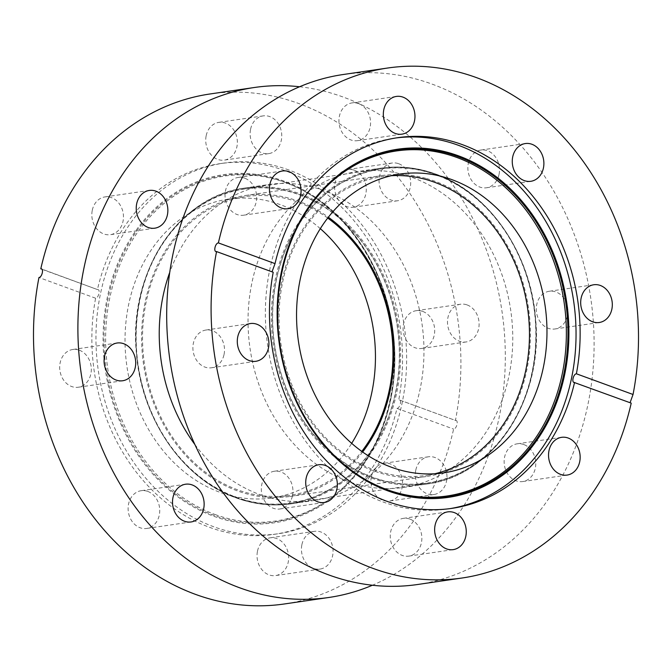 <?xml version="1.0" encoding="UTF-8"?>
<svg xmlns="http://www.w3.org/2000/svg" width="672" height="672" viewBox="0 0 672 672"><rect width="100%" height="100%" fill="white"/><g stroke="black" fill="none" stroke-linecap="round" stroke-linejoin="round"><path stroke-width="0.5" stroke-dasharray="3.36 2.52" d="M327.709 218.047A150.982 124.606 81.7 0 0 298.049 202.196A150.982 124.606 81.7 0 0 245.927 196.577A150.982 124.606 81.7 0 0 142.607 332.472A150.982 124.606 81.7 0 0 237.451 489.745A150.982 124.606 81.7 0 0 289.573 495.365A150.982 124.606 81.7 0 0 361.796 451.399M320.317 228.665A150.982 124.606 81.7 0 0 280.543 204.75A150.982 124.606 81.7 0 0 228.413 199.13A150.982 124.606 81.7 0 0 125.101 335.034A150.982 124.606 81.7 0 0 219.946 492.307A150.982 124.606 81.7 0 0 272.068 497.927A150.982 124.606 81.7 0 0 351.683 443.335M194.888 444.528A159.608 131.729 81.7 0 0 259.568 494.474A159.608 131.729 81.7 0 0 314.672 500.422A159.608 131.729 81.7 0 0 423.889 356.756A159.608 131.729 81.7 0 0 323.627 190.495A159.608 131.729 81.7 0 0 268.523 184.556A159.608 131.729 81.7 0 0 169.739 272.378M147.756 491.417A19.068 15.742 -98.3 0 1 159.734 511.283A19.068 15.742 -98.3 0 1 146.681 528.444A19.068 15.742 -98.3 0 1 140.095 527.738A19.068 15.742 -98.3 0 1 128.117 507.872A19.068 15.742 -98.3 0 1 141.17 490.703A19.068 15.742 -98.3 0 1 147.756 491.417M257.502 551.09A19.068 15.742 -98.3 0 1 270.094 537.835A19.068 15.742 -98.3 0 1 288.196 562.313A19.068 15.742 -98.3 0 1 275.604 575.576A19.068 15.742 -98.3 0 1 257.502 551.09M301.904 544.606A19.068 15.742 -98.3 0 1 314.496 531.342A19.068 15.742 -98.3 0 1 332.598 555.828A19.068 15.742 -98.3 0 1 320.006 569.083A19.068 15.742 -98.3 0 1 301.904 544.606M371.398 476.54A19.068 15.742 -98.3 0 1 383.989 463.277A19.068 15.742 -98.3 0 1 402.091 487.754A19.068 15.742 -98.3 0 1 389.5 501.018A19.068 15.742 -98.3 0 1 371.398 476.54M415.8 470.047A19.068 15.742 -98.3 0 1 428.392 456.792A19.068 15.742 -98.3 0 1 446.494 481.27A19.068 15.742 -98.3 0 1 433.902 494.533A19.068 15.742 -98.3 0 1 415.8 470.047M422.722 311.422A19.068 15.742 -98.3 0 1 434.7 331.288A19.068 15.742 -98.3 0 1 421.655 348.449A19.068 15.742 -98.3 0 1 415.069 347.743A19.068 15.742 -98.3 0 1 403.091 327.877A19.068 15.742 -98.3 0 1 416.136 310.708A19.068 15.742 -98.3 0 1 422.722 311.422M467.124 304.928A19.068 15.742 -98.3 0 1 479.102 324.794A19.068 15.742 -98.3 0 1 466.057 341.964A19.068 15.742 -98.3 0 1 459.472 341.25A19.068 15.742 -98.3 0 1 447.493 321.384A19.068 15.742 -98.3 0 1 460.538 304.223A19.068 15.742 -98.3 0 1 467.124 304.928M354.295 170.209A19.068 15.742 -98.3 0 1 366.274 190.075A19.068 15.742 -98.3 0 1 353.228 207.245A19.068 15.742 -98.3 0 1 346.643 206.531A19.068 15.742 -98.3 0 1 334.664 186.665A19.068 15.742 -98.3 0 1 347.71 169.504A19.068 15.742 -98.3 0 1 354.295 170.209M398.698 163.724A19.068 15.742 -98.3 0 1 410.676 183.59A19.068 15.742 -98.3 0 1 397.622 200.76A19.068 15.742 -98.3 0 1 391.045 200.046A19.068 15.742 -98.3 0 1 379.067 180.18A19.068 15.742 -98.3 0 1 392.112 163.019A19.068 15.742 -98.3 0 1 398.698 163.724M206.195 135.635A19.068 15.742 -98.3 0 1 218.786 122.371A19.068 15.742 -98.3 0 1 236.888 146.857A19.068 15.742 -98.3 0 1 224.305 160.112A19.068 15.742 -98.3 0 1 206.195 135.635M250.597 129.15A19.068 15.742 -98.3 0 1 263.189 115.886A19.068 15.742 -98.3 0 1 281.291 140.364A19.068 15.742 -98.3 0 1 268.708 153.628A19.068 15.742 -98.3 0 1 250.597 129.15M92.299 210.193A19.068 15.742 -98.3 0 1 104.891 196.93A19.068 15.742 -98.3 0 1 122.993 221.407A19.068 15.742 -98.3 0 1 110.41 234.671A19.068 15.742 -98.3 0 1 92.299 210.193M215.25 514.567A174.367 143.909 81.7 0 0 347.332 483.563A174.367 143.909 81.7 0 0 304.643 191.36A174.367 143.909 81.7 0 0 285.23 182.482A174.367 143.909 81.7 0 0 109.931 297.234A174.367 143.909 81.7 0 0 215.25 514.567M288.884 170.008A187.312 154.585 81.7 0 0 224.221 163.036A187.312 154.585 81.7 0 0 96.046 331.632A187.312 154.585 81.7 0 0 213.704 526.739A187.312 154.585 81.7 0 0 278.368 533.719A187.312 154.585 81.7 0 0 406.543 365.114A187.312 154.585 81.7 0 0 288.884 170.008M79.321 350.204A19.068 15.742 -98.3 0 1 91.308 370.07A19.068 15.742 -98.3 0 1 78.254 387.24A19.068 15.742 -98.3 0 1 71.669 386.526A19.068 15.742 -98.3 0 1 59.69 366.66A19.068 15.742 -98.3 0 1 72.744 349.499A19.068 15.742 -98.3 0 1 79.321 350.204M41.95 269.287L97.432 289.565C100.708 288.809 98.776 297.982 95.609 298.217A187.312 154.585 81.7 0 0 209.605 527.344A187.312 154.585 81.7 0 0 274.277 534.316A187.312 154.585 81.7 0 0 396.967 408.383C400.226 408.181 402.167 399.008 398.79 399.731A187.312 154.585 81.7 0 0 284.785 170.604A187.312 154.585 81.7 0 0 220.122 163.632A187.312 154.585 81.7 0 0 97.432 289.565L41.429 268.918M209.95 93.988A257.695 212.671 -98.3 0 1 298.906 103.58A257.695 212.671 -98.3 0 1 455.44 420.437L398.79 399.731L455.44 420.437C458.8 419.714 456.868 428.887 453.617 429.089A257.695 212.671 -98.3 0 1 284.449 603.96M299.586 86.755A257.695 212.671 -98.3 0 1 343.308 97.096A257.695 212.671 -98.3 0 1 504.764 338.251A257.695 212.671 -98.3 0 1 372.414 585.245M396.967 408.383L453.617 429.089M95.609 298.217L38.959 277.511M426.493 178.5A152.116 125.546 -98.3 0 1 530.41 334.547A152.116 125.546 -98.3 0 1 426.241 476.549A152.116 125.546 -98.3 0 1 382.007 473.558A152.116 125.546 -98.3 0 1 278.099 317.512A152.116 125.546 -98.3 0 1 382.259 175.51A152.116 125.546 -98.3 0 1 426.493 178.5M362.645 452.004A152.116 125.546 -98.3 0 1 289.741 496.49A152.116 125.546 -98.3 0 1 245.507 493.5A152.116 125.546 -98.3 0 1 141.59 337.453A152.116 125.546 -98.3 0 1 245.759 195.451A152.116 125.546 -98.3 0 1 289.993 198.442A152.116 125.546 -98.3 0 1 328.348 217.216M244.507 500.111A158.928 131.166 -98.3 0 1 135.946 337.067A158.928 131.166 -98.3 0 1 244.776 188.714A158.928 131.166 -98.3 0 1 290.984 191.831A158.928 131.166 -98.3 0 1 399.554 354.875A158.928 131.166 -98.3 0 1 290.724 503.227A158.928 131.166 -98.3 0 1 244.507 500.111M381.016 480.169A158.928 131.166 -98.3 0 1 272.446 317.125A158.928 131.166 -98.3 0 1 381.276 168.773A158.928 131.166 -98.3 0 1 427.493 171.889A158.928 131.166 -98.3 0 1 536.054 334.933A158.928 131.166 -98.3 0 1 427.224 483.286A158.928 131.166 -98.3 0 1 381.016 480.169M434.776 473.768A150.982 124.606 -98.3 0 1 426.073 475.423A150.982 124.606 -98.3 0 1 373.951 469.804A150.982 124.606 -98.3 0 1 279.115 312.53A150.982 124.606 -98.3 0 1 382.427 176.635A150.982 124.606 -98.3 0 1 391.238 175.728M348.373 481.505A159.608 131.729 -98.3 0 1 248.111 315.244A159.608 131.729 -98.3 0 1 357.328 171.578A159.608 131.729 -98.3 0 1 412.432 177.526A159.608 131.729 -98.3 0 1 512.694 343.778A159.608 131.729 -98.3 0 1 403.477 487.444A159.608 131.729 -98.3 0 1 348.373 481.505M409.878 519.078A19.068 15.742 81.7 0 0 403.292 518.372A19.068 15.742 81.7 0 0 390.247 535.542A19.068 15.742 81.7 0 0 402.226 555.408A19.068 15.742 81.7 0 0 408.811 556.114A19.068 15.742 81.7 0 0 421.856 538.944A19.068 15.742 81.7 0 0 409.878 519.078M292.48 495.726A19.068 15.742 81.7 0 0 274.378 471.24A19.068 15.742 81.7 0 0 261.786 484.504A19.068 15.742 81.7 0 0 279.888 508.981A19.068 15.742 81.7 0 0 292.48 495.726M224.045 354.514A19.068 15.742 81.7 0 0 205.943 330.036A19.068 15.742 81.7 0 0 193.36 343.3A19.068 15.742 81.7 0 0 211.462 367.777A19.068 15.742 81.7 0 0 224.045 354.514M244.684 178.181A19.068 15.742 81.7 0 0 238.098 177.467A19.068 15.742 81.7 0 0 225.044 194.636A19.068 15.742 81.7 0 0 237.023 214.502A19.068 15.742 81.7 0 0 243.608 215.208A19.068 15.742 81.7 0 0 256.662 198.047A19.068 15.742 81.7 0 0 244.684 178.181M358.579 103.622A19.068 15.742 81.7 0 0 351.994 102.917A19.068 15.742 81.7 0 0 338.94 120.078A19.068 15.742 81.7 0 0 350.918 139.944A19.068 15.742 81.7 0 0 357.504 140.658A19.068 15.742 81.7 0 0 370.558 123.488A19.068 15.742 81.7 0 0 358.579 103.622M499.019 174.527A19.068 15.742 81.7 0 0 480.917 150.041A19.068 15.742 81.7 0 0 468.325 163.304A19.068 15.742 81.7 0 0 486.427 187.782A19.068 15.742 81.7 0 0 499.019 174.527M567.445 315.731A19.068 15.742 81.7 0 0 549.343 291.245A19.068 15.742 81.7 0 0 536.752 304.508A19.068 15.742 81.7 0 0 554.854 328.994A19.068 15.742 81.7 0 0 567.445 315.731M367.769 480.866A174.367 143.909 -98.3 0 1 367.357 480.64A174.367 143.909 -98.3 0 1 324.668 188.437A174.367 143.909 -98.3 0 1 324.996 188.101M449.828 508.654A187.312 154.585 -98.3 0 1 447.779 508.964A187.312 154.585 -98.3 0 1 383.116 501.992A187.312 154.585 -98.3 0 1 265.457 306.886A187.312 154.585 -98.3 0 1 393.632 138.281A187.312 154.585 -98.3 0 1 395.682 138.004M523.774 444.528A19.068 15.742 81.7 0 0 517.196 443.814A19.068 15.742 81.7 0 0 504.143 460.984A19.068 15.742 81.7 0 0 516.121 480.85A19.068 15.742 81.7 0 0 522.707 481.555A19.068 15.742 81.7 0 0 535.76 464.394A19.068 15.742 81.7 0 0 523.774 444.528M273.21 272.269L215.914 251.504M417.648 584.497A257.695 212.671 81.7 0 0 593.981 352.548A257.695 212.671 81.7 0 0 432.113 84.126A257.695 212.671 81.7 0 0 343.148 74.525M631.218 403.141L573.93 382.376M300.283 193.906A159.608 131.729 -98.3 0 1 400.546 360.167A159.608 131.729 -98.3 0 1 291.329 503.832A159.608 131.729 -98.3 0 1 236.225 497.885A159.608 131.729 -98.3 0 1 135.962 331.632A159.608 131.729 -98.3 0 1 245.188 187.967A159.608 131.729 -98.3 0 1 300.283 193.906M235.906 497.095A158.701 130.973 81.7 0 0 395.455 392.658A158.701 130.973 81.7 0 0 299.594 194.846A158.701 130.973 81.7 0 0 140.045 299.284A158.701 130.973 81.7 0 0 235.906 497.095M284.281 181.196A175.913 145.186 81.7 0 0 107.419 296.965A175.913 145.186 81.7 0 0 213.671 516.23A175.913 145.186 81.7 0 0 390.533 400.462A175.913 145.186 81.7 0 0 284.281 181.196M214.074 515.365A175.039 144.463 -98.3 0 1 108.352 297.192A175.039 144.463 -98.3 0 1 284.332 181.994A175.039 144.463 -98.3 0 1 303.82 190.907A175.039 144.463 -98.3 0 1 346.668 484.235A175.039 144.463 -98.3 0 1 214.074 515.365M435.775 174.115A159.608 131.729 81.7 0 0 380.671 168.168A159.608 131.729 81.7 0 0 271.454 311.833A159.608 131.729 81.7 0 0 371.717 478.094A159.608 131.729 81.7 0 0 426.812 484.033A159.608 131.729 81.7 0 0 536.038 340.368A159.608 131.729 81.7 0 0 435.775 174.115M372.406 477.154A158.701 130.973 -98.3 0 1 276.545 279.342A158.701 130.973 -98.3 0 1 436.094 174.905A158.701 130.973 -98.3 0 1 531.955 372.716A158.701 130.973 -98.3 0 1 372.406 477.154M314.672 500.422L291.329 503.832C272.782 506.486 254.369 504.504 236.099 497.876C182.91 479.363 141.061 418.488 136.391 352.985C128.159 272.546 178.769 195.779 245.188 187.967L268.523 184.556M272.068 497.927L289.573 495.365M191.083 521.959L146.681 528.444M314.496 531.342L270.094 537.835M428.392 456.792L383.989 463.277M466.057 341.964L421.655 348.449M397.622 200.76L353.228 207.245M263.189 115.886L218.786 122.371M149.293 190.445L104.891 196.93M304.643 191.36L303.82 190.907C350.818 216.334 386.03 272.58 392.851 333.203C400.025 390.071 382.099 448.661 346.668 484.235L347.332 483.563M122.657 380.755L78.254 387.24M274.277 534.316L278.368 533.719M220.122 163.632L224.221 163.036M117.146 343.006L72.744 349.499M154.804 228.186L110.41 234.671M268.708 153.628L224.305 160.112M392.112 163.019L347.71 169.504M460.538 304.223L416.136 310.708M433.902 494.533L389.5 501.018M320.006 569.083L275.604 575.576M185.573 484.218L141.17 490.703M228.413 199.13L245.927 196.577M289.741 496.49L426.241 476.549M244.776 188.714L381.276 168.773M290.724 503.227L427.224 483.286M245.759 195.451L382.259 175.51M403.477 487.444L426.812 484.033C493.231 476.221 543.841 399.454 535.609 319.015C530.939 253.512 489.09 192.637 435.901 174.124C417.631 167.496 399.218 165.514 380.671 168.168L357.328 171.578M399.932 174.073L382.427 176.635M403.292 518.372L447.695 511.888M274.378 471.24L318.772 464.755M205.943 330.036L250.345 323.551M238.098 177.467L282.5 170.982M351.994 102.917L396.396 96.424M480.917 150.041L525.319 143.556M549.343 291.245L593.746 284.76M367.357 480.64L368.18 481.093M324.668 188.437L325.332 187.765M517.196 443.814L561.59 437.329M397.723 137.684L393.632 138.281M451.878 508.368L447.779 508.964M522.707 481.555L567.109 475.07M554.854 328.994L599.256 322.501M486.427 187.782L530.83 181.297M357.504 140.658L401.906 134.165M243.608 215.208L288.011 208.723M211.462 367.777L255.864 361.292M279.888 508.981L324.29 502.496M408.811 556.114L453.214 549.629M443.587 472.87L426.073 475.423"/><path stroke-width="1.01" d="M361.796 451.399A150.982 124.606 81.7 0 0 327.709 218.047M351.683 443.335A150.982 124.606 81.7 0 0 320.317 228.665M192.158 484.924A19.068 15.742 -98.3 0 1 204.137 504.79A19.068 15.742 -98.3 0 1 191.083 521.959A19.068 15.742 -98.3 0 1 184.498 521.245A19.068 15.742 -98.3 0 1 172.519 501.379A19.068 15.742 -98.3 0 1 185.573 484.218A19.068 15.742 -98.3 0 1 192.158 484.924M136.702 203.7A19.068 15.742 -98.3 0 1 149.293 190.445A19.068 15.742 -98.3 0 1 167.395 214.922A19.068 15.742 -98.3 0 1 154.804 228.186A19.068 15.742 -98.3 0 1 136.702 203.7M123.724 343.72A19.068 15.742 -98.3 0 1 135.71 363.586A19.068 15.742 -98.3 0 1 122.657 380.755A19.068 15.742 -98.3 0 1 116.071 380.041A19.068 15.742 -98.3 0 1 104.093 360.175A19.068 15.742 -98.3 0 1 117.146 343.006A19.068 15.742 -98.3 0 1 123.724 343.72M372.414 585.245A257.695 212.671 -98.3 0 1 328.852 597.475A257.695 212.671 -98.3 0 1 239.887 587.874A257.695 212.671 -98.3 0 1 78.019 319.452A257.695 212.671 -98.3 0 1 254.352 87.503A257.695 212.671 -98.3 0 1 299.586 86.755M328.852 597.475L284.449 603.96A257.695 212.671 -98.3 0 1 195.485 594.367A257.695 212.671 -98.3 0 1 38.959 277.511C42.143 277.284 44.075 268.111 40.782 268.859A257.695 212.671 -98.3 0 1 209.95 93.988L254.352 87.503M41.429 268.918L41.95 269.287M169.739 272.378A159.608 131.729 81.7 0 0 194.888 444.528M328.348 217.216A152.116 125.546 -98.3 0 1 362.645 452.004M391.238 175.728A150.982 124.606 -98.3 0 1 434.549 182.255A150.982 124.606 -98.3 0 1 529.469 334.194A150.982 124.606 -98.3 0 1 434.776 473.768M391.457 467.25A150.982 124.606 -98.3 0 1 296.621 309.977A150.982 124.606 -98.3 0 1 399.932 174.073A150.982 124.606 -98.3 0 1 452.054 179.693A150.982 124.606 -98.3 0 1 546.899 336.966A150.982 124.606 -98.3 0 1 443.587 472.87A150.982 124.606 -98.3 0 1 391.457 467.25M454.28 512.593A19.068 15.742 81.7 0 0 447.695 511.888A19.068 15.742 81.7 0 0 434.65 529.049A19.068 15.742 81.7 0 0 446.628 548.915A19.068 15.742 81.7 0 0 453.214 549.629A19.068 15.742 81.7 0 0 466.259 532.459A19.068 15.742 81.7 0 0 454.28 512.593M336.882 489.241A19.068 15.742 81.7 0 0 318.772 464.755A19.068 15.742 81.7 0 0 306.188 478.019A19.068 15.742 81.7 0 0 324.29 502.496A19.068 15.742 81.7 0 0 336.882 489.241M268.447 348.029A19.068 15.742 81.7 0 0 250.345 323.551A19.068 15.742 81.7 0 0 237.754 336.815A19.068 15.742 81.7 0 0 255.864 361.292A19.068 15.742 81.7 0 0 268.447 348.029M289.078 171.696A19.068 15.742 81.7 0 0 282.5 170.982A19.068 15.742 81.7 0 0 269.447 188.152A19.068 15.742 81.7 0 0 281.425 208.018A19.068 15.742 81.7 0 0 288.011 208.723A19.068 15.742 81.7 0 0 301.064 191.562A19.068 15.742 81.7 0 0 289.078 171.696M402.982 97.138A19.068 15.742 81.7 0 0 396.396 96.424A19.068 15.742 81.7 0 0 383.342 113.593A19.068 15.742 81.7 0 0 395.321 133.459A19.068 15.742 81.7 0 0 401.906 134.165A19.068 15.742 81.7 0 0 414.96 117.004A19.068 15.742 81.7 0 0 402.982 97.138M543.421 168.034A19.068 15.742 81.7 0 0 525.319 143.556A19.068 15.742 81.7 0 0 512.728 156.82A19.068 15.742 81.7 0 0 530.83 181.297A19.068 15.742 81.7 0 0 543.421 168.034M611.848 309.246A19.068 15.742 81.7 0 0 593.746 284.76A19.068 15.742 81.7 0 0 581.154 298.024A19.068 15.742 81.7 0 0 599.256 322.501A19.068 15.742 81.7 0 0 611.848 309.246M324.996 188.101A174.367 143.909 -98.3 0 1 456.75 157.433A174.367 143.909 -98.3 0 1 562.069 374.766A174.367 143.909 -98.3 0 1 386.77 489.518A174.367 143.909 -98.3 0 1 367.769 480.866M395.682 138.004A187.312 154.585 -98.3 0 1 458.296 145.261A187.312 154.585 -98.3 0 1 575.988 339.125A187.312 154.585 -98.3 0 1 449.828 508.654M568.176 438.035A19.068 15.742 81.7 0 0 561.59 437.329A19.068 15.742 81.7 0 0 548.545 454.499A19.068 15.742 81.7 0 0 560.524 474.365A19.068 15.742 81.7 0 0 567.109 475.07A19.068 15.742 81.7 0 0 580.154 457.901A19.068 15.742 81.7 0 0 568.176 438.035M272.017 271.832L275.033 263.617A187.312 154.585 -98.3 0 1 397.723 137.684A187.312 154.585 -98.3 0 1 462.395 144.656A187.312 154.585 -98.3 0 1 576.391 373.783C573.224 374.018 571.292 383.191 574.568 382.435A187.312 154.585 -98.3 0 1 451.878 508.368A187.312 154.585 -98.3 0 1 387.215 501.396A187.312 154.585 -98.3 0 1 273.21 272.269L216.56 251.563A257.695 212.671 81.7 0 0 373.094 568.42A257.695 212.671 81.7 0 0 462.05 578.012A257.695 212.671 81.7 0 0 631.218 403.141L573.93 382.376M630.05 402.713L633.041 394.489A257.695 212.671 81.7 0 0 476.515 77.633A257.695 212.671 81.7 0 0 387.551 68.04L343.148 74.525A257.695 212.671 81.7 0 0 166.816 306.482A257.695 212.671 81.7 0 0 328.692 574.904A257.695 212.671 81.7 0 0 417.648 584.497L462.05 578.012M387.551 68.04A257.695 212.671 81.7 0 0 218.383 242.911C215.132 243.121 213.2 252.294 216.56 251.563L215.914 251.504M218.383 242.911L275.033 263.617M633.041 394.489L576.391 373.783M458.329 155.77A175.913 145.186 -98.3 0 1 564.581 375.035A175.913 145.186 -98.3 0 1 387.719 490.804A175.913 145.186 -98.3 0 1 281.467 271.538A175.913 145.186 -98.3 0 1 458.329 155.77M387.668 490.006A175.039 144.463 81.7 0 0 563.648 374.808A175.039 144.463 81.7 0 0 457.926 156.635A175.039 144.463 81.7 0 0 325.332 187.765A175.039 144.463 81.7 0 0 368.18 481.093A175.039 144.463 81.7 0 0 387.668 490.006M368.18 481.093C325.5 457.884 292.253 409.408 281.728 354.976C268.96 293.446 286.39 226.691 325.332 187.765"/></g></svg>
